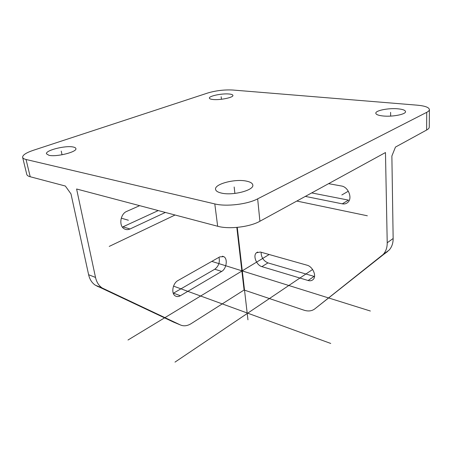 <?xml version="1.0" encoding="UTF-8"?>
<svg xmlns="http://www.w3.org/2000/svg" width="452" height="452" viewBox="0 0 452 452"><rect width="100%" height="100%" fill="white"/><g stroke="black" fill="none" stroke-linecap="round" stroke-linejoin="round"><path stroke-width="0.68" d="M214.796 203.925C226.26 206.841 247.413 204.338 257.657 198.852L426.733 112.328C428.49 111.418 429.383 110.497 429.4 109.576C429.004 107.35 424.931 105.881 417.173 105.169L232.757 90.021C224.316 89.609 216.067 90.575 208.022 92.92L33.312 150.307C26.058 152.77 22.498 155.121 22.634 157.358C22.877 158.285 24.007 158.991 26.041 159.483L214.796 203.925L217.661 226.26L76.603 189.004L95.519 277.449C96.587 282.155 98.796 285.664 102.158 287.975L180.421 324.96C183.783 326.423 187.388 325.971 191.224 323.604L244.08 290.014L303.851 310.145C308.174 311.535 311.818 311.123 314.79 308.897L383.251 254.397C385.929 251.368 387.257 247.493 387.217 242.758L393.15 238.509C393.161 243.204 391.827 247.058 389.144 250.075L314.79 308.897M397.986 108.825C402.777 109.294 405.297 110.231 405.529 111.627C406.049 114.333 392.308 117.011 383.002 115.972C378.392 115.469 375.996 114.548 375.81 113.215C375.375 110.497 388.663 107.892 397.986 108.825M73.213 147.019C74.823 147.341 75.71 147.849 75.879 148.55C77.456 151.889 56.37 157.239 48.912 155.285L46.483 153.816C45.132 150.369 65.681 145.228 73.213 147.019M229.119 94.01C231.514 94.236 232.78 94.7 232.921 95.4C233.678 97.468 219.966 100.316 212.988 99.496C210.711 99.259 209.508 98.802 209.383 98.129C208.728 96.027 222.107 93.265 229.119 94.01M246.453 181.122C250.385 181.93 252.498 183.235 252.804 185.037C254.233 190.241 232.61 195.891 221.407 193.077C217.779 192.241 215.83 190.987 215.559 189.315C214.321 183.998 235.164 178.591 246.453 181.122M387.217 242.758L385.471 152.544L259.911 221.248C249.854 227.011 229.011 229.486 217.661 226.26M429.4 109.576L429.27 127.085C429.253 128.08 428.372 129.063 426.631 130.029L395.472 147.075L391.873 156.019L393.15 238.509M180.421 324.96L173.641 322.146L95.27 285.167C91.909 282.862 89.688 279.381 88.615 274.714L70.992 193.908L65.342 186.026L30.205 176.749C28.182 176.201 27.041 175.427 26.781 174.427L22.634 157.358M261.103 252.233C261.171 257.312 263.459 260.866 267.963 262.889L314.53 276.522M311.688 192.919L348.503 200.123L342.271 203.829L305.332 196.4M328.598 183.665L341.424 185.992C348.311 186.874 352.752 198.196 347.87 202.338C346.345 203.739 344.475 204.236 342.271 203.829M236.82 227.424L244.08 290.014M307.004 265.188L260.397 252.035L256.403 252.787C252.719 255.73 256.533 265.301 261.894 266.635L308.117 280.5C310.179 281.082 311.863 280.743 313.168 279.483C316.908 276.132 312.778 266.527 307.004 265.188M218.994 257.307C220.039 262.25 218.644 266.222 214.802 269.217L173.274 293.291M165.375 212.446L130.001 228.983L122.938 226.842L158.268 210.57M130.001 228.983C127.995 229.882 126.102 229.842 124.323 228.865C118.61 226.023 120.277 213.864 126.752 211.389L139.668 205.66M177.952 280.556L219.774 256.866L223.751 256.646C227.989 258.617 226.525 268.867 221.655 271.426L180.371 295.732C178.534 296.766 176.851 296.84 175.319 295.947C170.912 293.608 172.675 283.218 177.952 280.556M234.159 186.992L234.893 193.428M390.596 112.35L390.658 116.102M61.235 151.092L62.043 154.782M221.147 96.722L221.44 99.27M247.956 319.824L237.26 227.384M312.592 269.499L174.992 362.12M269.172 254.51L128.001 340.011M348.125 191.326L341.848 194.959M175.065 215.005L109.226 246.408L175.065 215.005M370.363 311.021L211.79 261.386M330.728 343.447L173.534 286.127M367.34 215.785L296.823 201.055M128.385 220.237L121.3 218.175M259.911 221.248L257.657 198.852M426.631 130.029L426.733 112.328M381.641 255.9L387.533 251.578M314.083 276.409L308.117 280.5M267.963 262.889L261.894 266.635M173.511 293.162L180.371 295.732M214.802 269.217L221.655 271.426M88.615 274.714L95.519 277.449M97.022 286.156L103.903 288.969M30.205 176.749L26.041 159.483M383.251 254.397L389.144 250.075M257.663 252.035L256.403 252.787M223.751 256.646L222.367 256.227M95.27 285.167L102.158 287.975"/></g></svg>
